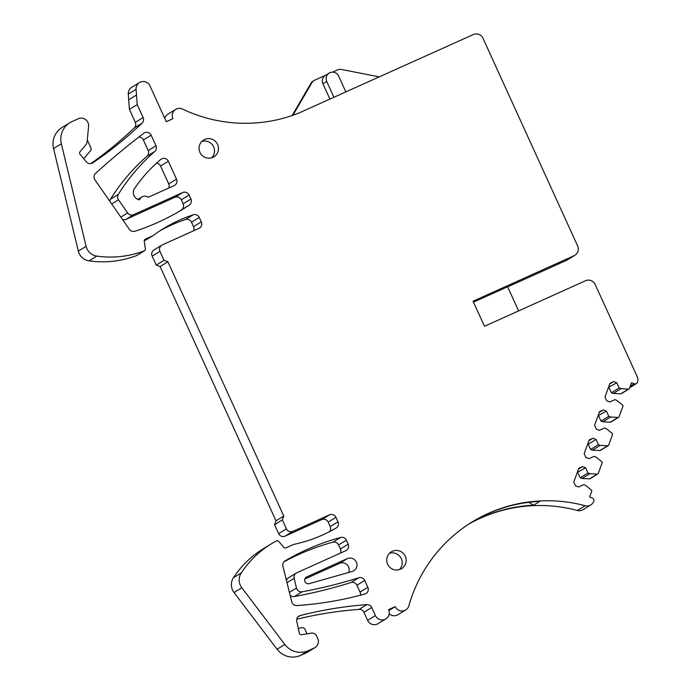 <?xml version="1.0" encoding="UTF-8"?>
<svg xmlns="http://www.w3.org/2000/svg" width="691" height="691" viewBox="0 0 691 691"><rect width="100%" height="100%" fill="white"/><g stroke="black" fill="none" stroke-linecap="round" stroke-linejoin="round"><path stroke-width="1.04" d="M345.88 91.998L338.625 76.062A6.642 6.53 -121.4 0 0 329.201 73.082A6.642 6.53 -121.4 0 0 326.713 81.434L322.922 83.749L329.952 99.176M322.922 83.749A6.642 6.53 -121.4 0 1 325.418 75.397L329.201 73.082M292.924 115.276L311.736 82.972A7.376 7.256 -121.4 0 1 314.975 80.052L325.755 75.189M628.49 389.085L620.699 393.844L613.237 393.447L621.019 388.688L628.49 389.085A0.985 0.967 58.6 0 0 629.441 388.463L631.548 382.702L634.303 383.764A2.462 2.418 58.6 0 0 637.43 382.356L637.447 382.304A7.376 7.256 -121.4 0 0 637.223 376.69L595.193 284.476A7.376 7.256 -121.4 0 0 585.519 280.745L484.486 326.29L473.059 301.224L574.091 255.679A7.376 7.256 -121.4 0 0 577.65 245.979L483 38.281A7.376 7.256 -121.4 0 0 473.318 34.55L298.555 113.177A148.107 145.637 -121.4 0 1 182.536 109.092A7.376 7.256 -121.4 0 0 175.669 109.437L167.878 114.196A7.376 7.256 -121.4 0 0 164.734 118.308M326.713 81.434L333.969 97.371M574.886 255.264L567.095 260.023A7.376 7.256 -121.4 0 1 566.309 260.438L507.669 286.869M518.621 310.898L507.617 286.756L473.482 302.14M618.091 417.433L610.3 422.192L602.837 421.786L610.619 417.027L618.091 417.433A0.985 0.967 58.6 0 0 619.041 416.803L622.928 406.196A0.985 0.967 58.6 0 0 622.617 405.09L616.743 400.348L614.921 399.64L609.773 401.963L606.698 400.771L604.962 396.98L609.998 383.263L613.738 381.57L609.712 384.032M607.691 445.773L599.9 450.532L592.437 450.135L600.229 445.375L607.691 445.773A0.985 0.967 58.6 0 0 608.641 445.151L612.528 434.544A0.985 0.967 58.6 0 0 612.217 433.43L606.344 428.688L604.521 427.988L599.373 430.303L596.298 429.12L594.562 425.319L599.598 411.603L603.338 409.918L599.313 412.38M597.292 474.121L589.501 478.88L582.038 478.474L589.829 473.715L597.292 474.121A0.985 0.967 58.6 0 0 598.242 473.49L602.129 462.884A0.985 0.967 58.6 0 0 601.818 461.769L595.944 457.027L594.122 456.328L588.974 458.651L585.899 457.459L584.163 453.659L589.198 439.951L592.938 438.258L588.913 440.72M175.669 109.437A7.376 7.256 -121.4 0 0 172.897 118.714L166.281 121.702L149.964 85.891A7.376 7.256 -121.4 0 0 136.075 89.312L137.207 104.591L143.123 117.574A4.923 4.837 -121.4 0 1 142.078 123.145A393.628 387.064 -121.4 0 1 92.844 162.826A4.923 4.837 -121.4 0 1 86.392 161.867L80.026 154.257A1.969 1.935 -121.4 0 1 80.018 151.718L85.529 145.222A7.376 7.256 -121.4 0 0 87.221 141.171L88.569 126.246A7.376 7.256 -121.4 0 0 78.247 118.757L72.071 121.538A19.685 19.357 -121.4 0 0 61.344 143.814L86.116 246.333A12.792 12.576 -121.4 0 0 96.826 256.102A98.407 96.766 -121.4 0 0 144.186 250.902A1.969 1.935 -121.4 0 0 145.404 248.795L144.246 241.219A1.969 1.935 -121.4 0 1 145.352 239.155L152.849 235.778A147.615 145.153 -121.4 0 1 163.594 228.522A147.615 145.153 -121.4 0 1 193.29 214.771A4.923 4.837 -121.4 0 1 199.276 217.44L201.314 221.915A4.923 4.837 -121.4 0 1 198.939 228.384L162.325 244.89A4.923 4.837 -121.4 0 0 159.949 251.351L164.035 260.308L167.904 261.803L283.768 516.047L282.351 519.934L286.428 528.883A4.923 4.837 -121.4 0 0 292.88 531.37L329.503 514.864A4.923 4.837 -121.4 0 1 335.956 517.352L337.994 521.826A4.923 4.837 -121.4 0 1 336.059 528.062A147.615 145.153 -121.4 0 1 293.528 544.456L286.022 547.842A1.969 1.935 -121.4 0 1 283.742 547.307L278.775 541.45A1.969 1.935 -121.4 0 0 276.383 540.967A98.407 96.766 -121.4 0 0 271.235 543.903A98.407 96.766 -121.4 0 0 241.228 572.969A12.792 12.576 -121.4 0 0 241.807 587.747L284.865 644.487A19.685 19.357 -121.4 0 0 308.411 650.637L314.146 648.046A7.376 7.256 -121.4 0 0 317.705 638.354L316.616 635.97A4.923 4.837 -121.4 0 0 311.373 633.12L301.518 634.692A1.969 1.935 -121.4 0 1 299.281 633.137L296.741 621.261A4.923 4.837 -121.4 0 1 300.231 615.543A393.628 387.064 -121.4 0 1 366.886 604.625A4.923 4.837 -121.4 0 1 371.723 607.519L375.394 615.577A7.376 7.256 -121.4 0 0 385.863 618.894A7.376 7.256 -121.4 0 0 388.636 609.609L395.252 606.629A7.376 7.256 -121.4 0 0 408.882 605.757A148.107 145.637 -121.4 0 1 472.385 521.817A148.107 145.637 -121.4 0 1 585.182 505.726A7.376 7.256 -121.4 0 0 593.802 501.269L593.802 501.208A2.462 2.418 58.6 0 0 592.36 498.047L589.622 496.984L591.729 491.232A0.985 0.967 58.6 0 0 591.418 490.118L585.545 485.376L583.722 484.667L578.574 486.991L575.499 485.808L573.763 482.007L578.799 468.291L582.539 466.606L578.514 469.068M201.798 141.474A9.838 9.674 -121.4 0 1 211.766 157.773M209.416 138.649A9.838 9.674 -121.4 0 1 213.899 156.805A9.838 9.674 -121.4 0 1 199.336 150.638A9.838 9.674 -121.4 0 1 209.416 138.649M389.474 553.292A9.838 9.674 -121.4 0 1 399.441 569.591M395.796 569.989A9.838 9.674 -121.4 0 1 391.313 551.833A9.838 9.674 -121.4 0 1 405.876 558A9.838 9.674 -121.4 0 1 395.796 569.989M283.915 561.878A231.537 227.676 -121.4 0 1 299.289 554.234A231.537 227.676 -121.4 0 1 332.837 542.21A4.923 4.837 -121.4 0 1 338.573 544.957L340.404 548.965A4.923 4.837 -121.4 0 1 340.378 553.128M296.318 573.029A4.923 4.837 -121.4 0 0 294.159 578.298L296.474 588.05A4.923 4.837 -121.4 0 0 302.14 591.79A492.035 483.83 -121.4 0 0 358.793 577.771A4.923 4.837 -121.4 0 1 364.718 580.466L367.845 587.333A4.923 4.837 -121.4 0 1 364.779 594.053A352.686 346.804 -121.4 0 1 296.871 605.566A4.923 4.837 -121.4 0 1 291.757 601.809L282.913 566.223A4.923 4.837 -121.4 0 1 285.124 560.867A231.537 227.676 -121.4 0 1 340.62 537.451A4.923 4.837 -121.4 0 1 346.364 540.198L348.195 544.206A4.923 4.837 -121.4 0 1 345.82 550.675L296.845 572.753A4.923 4.837 -121.4 0 0 296.318 573.029L288.527 577.788A4.923 4.837 -121.4 0 0 286.454 580.466M358.793 577.771L351.011 582.539A4.923 4.837 -121.4 0 1 356.927 585.225L360.054 592.092A4.923 4.837 -121.4 0 1 360.382 595.227M309.214 583.645A3.593 3.533 -121.4 0 1 306.718 576.933L347.323 558.63A6.884 6.772 -121.4 0 1 356.159 561.731A6.884 6.772 -121.4 0 1 352.108 571.5L309.214 583.645M304.835 579.032L339.531 563.39A6.884 6.772 -121.4 0 1 348.627 572.485M141.836 196.978A5.908 5.804 -121.4 0 0 139.461 199.854A7.376 7.256 -121.4 0 1 134.598 188.393A147.615 145.153 -121.4 0 1 160.787 159.448A4.923 4.837 -121.4 0 1 168.345 161.236L176.507 179.142A4.923 4.837 -121.4 0 1 174.132 185.611L148.271 197.263A5.908 5.804 -121.4 0 0 141.836 196.978L137.898 199.388M156.589 163.119A4.923 4.837 -121.4 0 1 160.554 165.995L168.716 183.901A4.923 4.837 -121.4 0 1 168.69 188.064M154.784 151.476A196.814 193.532 -121.4 0 0 118.308 194.396A4.923 4.837 -121.4 0 0 118.472 199.82L127.654 212.949A4.923 4.837 -121.4 0 0 133.648 214.651L182.623 192.573A4.923 4.837 -121.4 0 1 189.075 195.061L190.906 199.068A4.923 4.837 -121.4 0 1 189.196 205.175A231.537 227.676 -121.4 0 1 182.744 209.269A231.537 227.676 -121.4 0 1 134.909 231.252A4.923 4.837 -121.4 0 1 129.398 229.36L94.892 179.824A4.923 4.837 -121.4 0 1 95.565 173.389A744.069 731.657 -121.4 0 1 143.78 133.268A4.923 4.837 -121.4 0 1 151.156 135.203L155.976 145.766A4.923 4.837 -121.4 0 1 154.784 151.476L146.993 156.244A4.923 4.837 -121.4 0 0 148.185 150.534L143.365 139.962A4.923 4.837 -121.4 0 0 138.848 137.051M133.648 214.651L125.857 219.41L174.832 197.332A4.923 4.837 -121.4 0 1 181.284 199.82L183.115 203.836A4.923 4.837 -121.4 0 1 181.405 209.934A231.537 227.676 -121.4 0 1 178.822 211.61M298.253 628.309L301.898 627.722A2.954 2.902 -121.4 0 1 305.042 629.432L307.037 633.811M87.325 140.023L90.832 147.719A2.954 2.902 -121.4 0 1 90.417 150.845L83.741 158.697M332.526 72.14L337.277 69.998A7.376 7.256 -121.4 0 1 341.622 69.497L379.368 76.9M528.745 502.331L533.633 505.207A148.107 145.637 58.6 0 0 468.904 524.011M533.633 505.207L539.896 501.372A148.107 145.637 58.6 0 0 472.005 522.05M109.809 201.236A4.923 4.837 -121.4 0 1 110.517 199.155A196.814 193.532 -121.4 0 1 146.993 156.244M125.857 219.41A4.923 4.837 -121.4 0 1 122.644 219.669M351.011 582.539A492.035 483.83 -121.4 0 1 294.349 596.549A4.923 4.837 -121.4 0 1 290.142 595.305M136.075 89.312L128.284 94.071A7.376 7.256 -121.4 0 1 131.705 87.334L139.496 82.575M128.284 94.071L129.416 109.351L135.332 122.333A4.923 4.837 -121.4 0 1 134.287 127.904A393.628 387.064 -121.4 0 1 90.823 163.594M137.207 104.591L129.416 109.351M61.344 143.814L53.553 148.574A19.685 19.357 -121.4 0 1 62.181 127.412L69.972 122.653M53.553 148.574L78.333 251.092A12.792 12.576 -121.4 0 0 89.035 260.861A98.407 96.766 -121.4 0 0 136.403 255.661A1.969 1.935 -121.4 0 0 136.723 255.506L144.514 250.747M152.849 235.778L144.22 240.917M159.733 230.967A147.615 145.153 -121.4 0 1 185.499 219.531A4.923 4.837 -121.4 0 1 191.485 222.2L193.523 226.674A4.923 4.837 -121.4 0 1 193.506 230.837M159.949 251.351L152.158 256.119A4.923 4.837 -121.4 0 1 154.007 249.926L161.798 245.167M164.035 260.308L156.244 265.068L160.113 266.562L275.985 520.815L274.56 524.694L278.637 533.642A4.923 4.837 -121.4 0 0 285.089 536.13L321.712 519.623A4.923 4.837 -121.4 0 1 328.165 522.111L330.203 526.585A4.923 4.837 -121.4 0 1 329.676 531.569M152.158 256.119L156.244 265.068M167.904 261.803L160.113 266.562M283.768 516.047L275.985 520.815M282.351 519.934L274.56 524.694M241.807 587.747L234.016 592.507A12.792 12.576 -121.4 0 1 233.437 577.728A98.407 96.766 -121.4 0 1 263.444 548.663L271.235 543.903M234.016 592.507L277.082 649.246A19.685 19.357 -121.4 0 0 300.62 655.396L306.355 652.805A7.376 7.256 -121.4 0 0 307.141 652.39L314.932 647.631M296.733 619.231A393.628 387.064 -121.4 0 1 359.095 609.384A4.923 4.837 -121.4 0 1 363.941 612.278L367.612 620.337A7.376 7.256 -121.4 0 0 378.072 623.653L385.863 618.894M395.252 606.629L388.964 610.473M405.721 609.946L397.93 614.705A7.376 7.256 -121.4 0 1 389.223 613.815M468.533 524.253A148.107 145.637 -121.4 0 1 577.391 510.485A7.376 7.256 -121.4 0 0 583.014 509.682L590.805 504.922M589.829 473.715L587.998 473.015L585.623 467.79L577.305 472.35M585.623 467.79L582.539 466.606M587.998 473.015L580.207 477.775L577.831 472.549M582.038 478.474L580.207 477.775M589.501 478.88A0.985 0.967 58.6 0 0 590.054 478.742L597.845 473.974M600.229 445.375L598.397 444.667L596.022 439.45L588.231 444.209L587.704 444.002M596.022 439.45L592.938 438.258M598.397 444.667L590.606 449.426L588.231 444.209M592.437 450.135L590.606 449.426M599.9 450.532A0.985 0.967 58.6 0 0 600.453 450.394L608.244 445.635M610.619 417.027L608.797 416.327L606.422 411.102L598.104 415.662M606.422 411.102L603.338 409.918M608.797 416.327L601.006 421.087L598.631 415.861M602.837 421.786L601.006 421.087M610.3 422.192A0.985 0.967 58.6 0 0 610.853 422.054L618.644 417.295M621.019 388.688L619.196 387.979L616.821 382.762L608.503 387.323M616.821 382.762L613.738 381.57M619.196 387.979L611.405 392.747L609.03 387.521M613.237 393.447L611.405 392.747M620.699 393.844A0.985 0.967 58.6 0 0 621.252 393.706L629.035 388.947M311.736 82.972L310.786 83.551L292.163 115.535M310.786 83.551A7.376 7.256 -121.4 0 1 313.239 81.046L314.189 80.467M574.091 255.679L566.309 260.438M348.195 544.206L340.404 548.965M346.364 540.198L338.573 544.957M340.62 537.451L332.837 542.21M367.845 587.333L360.054 592.092M364.718 580.466L356.927 585.225M294.159 578.298L286.998 582.668M296.474 588.05L289.408 592.36M306.718 576.933L305.983 577.382M347.323 558.63L339.531 563.39M176.507 179.142L168.716 183.901M168.345 161.236L160.554 165.995M189.196 205.175L181.405 209.934M190.906 199.068L183.115 203.836M189.075 195.061L181.284 199.82M182.623 192.573L174.832 197.332M118.472 199.82L111.7 203.957M127.654 212.949L120.856 217.104M155.976 145.766L148.185 150.534M151.156 135.203L143.365 139.962M118.308 194.396L110.517 199.155M302.14 591.79L294.349 596.549M136.498 95.013L128.707 99.772M143.123 117.574L135.332 122.333M142.078 123.145L134.287 127.904M86.116 246.333L78.333 251.092M96.826 256.102L89.035 260.861M144.186 250.902L136.403 255.661M193.29 214.771L185.499 219.531M199.276 217.44L191.485 222.2M201.314 221.915L193.523 226.674M286.428 528.883L278.637 533.642M292.88 531.37L285.089 536.13M329.503 514.864L321.712 519.623M335.956 517.352L328.165 522.111M337.994 521.826L330.203 526.585M241.228 572.969L233.437 577.728M284.865 644.487L277.082 649.246M308.411 650.637L300.62 655.396M314.146 648.046L306.355 652.805M300.231 615.543L297.847 617.003M366.886 604.625L359.095 609.384M371.723 607.519L363.941 612.278M375.394 615.577L367.612 620.337M585.182 505.726L577.391 510.485M634.303 383.764L630.252 386.243M629.726 387.668L636.428 383.574"/></g></svg>
